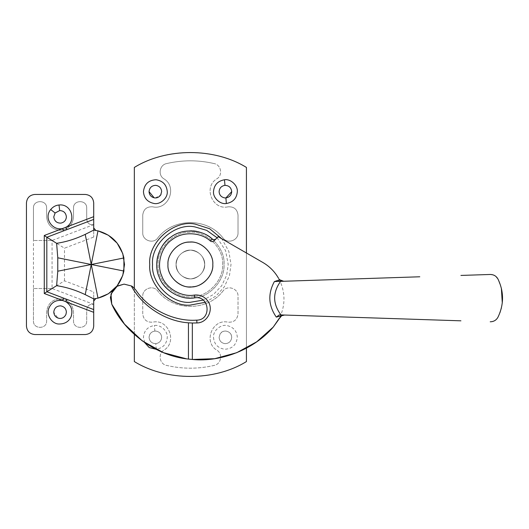 <?xml version="1.0" encoding="UTF-8"?>
<svg xmlns="http://www.w3.org/2000/svg" width="529" height="529" viewBox="0 0 529 529"><rect width="100%" height="100%" fill="white"/><g stroke="black" fill="none" stroke-linecap="round" stroke-linejoin="round"><path stroke-width="0.4" stroke-dasharray="2.65 1.98" d="M193.025 286.758L193.025 286.758C203.619 286.229 213.577 274.485 212.797 264.5M167.964 264.5C167.078 253.993 178.141 241.938 189.012 242.123M192.067 278.69C184.72 280.383 175.357 272.323 176.091 264.5C176.812 256.34 181.288 251.579 189.508 250.237L189.508 250.237C196.709 249.06 205.371 257.041 204.67 264.5C204.095 272.243 199.896 276.978 192.067 278.69C184.72 280.383 175.357 272.323 176.091 264.5C176.812 256.34 181.288 251.579 189.508 250.237C196.709 249.06 205.371 257.041 204.67 264.5C204.095 272.243 199.896 276.978 192.067 278.69C184.72 280.383 175.357 272.323 176.091 264.5C176.812 256.34 181.288 251.579 189.508 250.237L189.508 250.237C196.709 249.06 205.371 257.041 204.67 264.5C204.095 272.243 199.896 276.978 192.067 278.69C184.72 280.383 175.357 272.323 176.091 264.5C176.812 256.34 181.288 251.579 189.508 250.237C196.709 249.06 205.371 257.041 204.67 264.5C204.095 272.243 199.896 276.978 192.067 278.69C184.72 280.383 175.357 272.323 176.091 264.5C176.812 256.34 181.288 251.579 189.508 250.237L189.508 250.237C196.709 249.06 205.371 257.041 204.67 264.5C204.095 272.243 199.896 276.978 192.067 278.69C184.72 280.383 175.357 272.323 176.091 264.5C176.812 256.34 181.288 251.579 189.508 250.237C196.709 249.06 205.371 257.041 204.67 264.5C204.095 272.243 199.896 276.978 192.067 278.69C184.72 280.383 175.357 272.323 176.091 264.5C176.765 272.534 181.156 277.282 189.256 278.75C196.504 280.079 205.384 272.071 204.67 264.5C203.996 256.466 199.605 251.718 191.505 250.25C184.257 248.921 175.377 256.929 176.091 264.5C176.765 272.534 181.156 277.282 189.256 278.75C196.504 280.079 205.384 272.071 204.67 264.5C203.996 256.466 199.605 251.718 191.505 250.25C184.257 248.921 175.377 256.929 176.091 264.5C176.812 256.34 181.288 251.579 189.508 250.237L189.508 250.237C196.709 249.06 205.371 257.041 204.67 264.5C204.095 272.243 199.896 276.978 192.067 278.69C184.72 280.383 175.357 272.323 176.091 264.5C176.812 256.34 181.288 251.579 189.508 250.237C196.709 249.06 205.371 257.041 204.67 264.5C204.095 272.243 199.896 276.978 192.067 278.69M194.183 296.498C177.612 300.307 156.511 282.142 158.158 264.5C156.882 249.397 172.785 232.066 188.417 232.337C204.65 229.685 224.184 247.678 222.61 264.5C223.727 278.856 209.418 295.737 194.183 296.498C177.612 300.307 156.511 282.142 158.158 264.5C156.882 249.397 172.785 232.066 188.417 232.337C204.65 229.685 224.184 247.678 222.61 264.5C223.727 278.856 209.418 295.737 194.183 296.498M66.383 312.136C65.867 316.197 63.606 318.293 59.585 318.425L59.625 318.425M60.57 305.855C56.55 305.987 54.282 308.076 53.773 312.136L57.813 318.022M59.691 210.568L59.691 210.568C63.665 210.76 65.894 212.856 66.383 216.864M53.773 216.864L55.062 213.042M97.984 230.856L93.706 230.115L93.706 227.926L93.706 237.065L93.706 224.653L52.073 240.49L33.453 240.49L52.073 240.49L64.485 248.18L93.706 237.065M97.984 298.144L93.706 298.885L93.706 301.074L93.706 291.935L93.706 304.347L52.073 288.51L33.453 288.51L52.073 288.51L52.073 240.49M33.453 288.51L33.453 320.964C33.096 329.455 46.988 329.455 46.625 320.964L46.625 312.136C47.484 304.03 51.968 299.54 60.075 298.687C68.188 299.54 72.671 304.03 73.524 312.136L73.524 320.964C73.167 329.455 87.06 329.455 86.696 320.964L86.696 309.776C87.278 305.702 89.613 303.891 93.706 304.347C89.613 303.891 87.278 305.702 86.696 309.776L86.696 320.964C87.06 329.455 73.167 329.455 73.524 320.964L73.524 312.136C72.671 304.03 68.188 299.54 60.075 298.687C51.968 299.54 47.484 304.03 46.625 312.136L46.625 320.964C46.988 329.455 33.096 329.455 33.453 320.964L33.453 208.036C33.096 199.545 46.988 199.545 46.625 208.036L46.625 216.864C47.484 224.97 51.968 229.46 60.075 230.313C68.188 229.46 72.671 224.97 73.524 216.864L73.524 208.036C73.167 199.545 87.06 199.545 86.696 208.036L86.696 219.224C87.278 223.298 89.613 225.109 93.706 224.653C89.613 225.109 87.278 223.298 86.696 219.224L86.696 208.036C87.06 199.545 73.167 199.545 73.524 208.036L73.524 216.864C72.671 224.97 68.188 229.46 60.075 230.313C51.968 229.46 47.484 224.97 46.625 216.864L46.625 208.036C46.988 199.545 33.096 199.545 33.453 208.036L33.453 240.49M52.073 288.51L64.485 280.82L93.706 291.935M64.485 280.82L64.485 248.18M34.854 334.553L85.295 334.553M26.45 202.852L26.45 326.148M85.295 194.447L34.854 194.447M93.706 326.148L93.706 304.347M93.706 224.653L93.706 202.852M501.366 288.206L497.974 279.061L494.555 275.516M493.855 275.173L490.211 274.472M497.974 317.195L499.958 312.659M501.393 307.931L502.286 302.833M262.906 262.503L218.193 236.688L215.396 239.485M284.331 315.033L284.582 315.026C283.154 314.762 281.587 315.529 279.874 317.327L279.405 318.088C279.887 317.883 278.029 319.007 281.547 315.806L284.582 315.026L281.64 314.94L283.822 315.006M279.365 314.867L281.64 314.94L279.365 314.867M419.788 276.786L278.823 281.415M278.598 278.393L279.021 279.048M460.918 320.819L419.788 319.47M374.215 317.969L339.4 316.825M302.608 315.621L284.582 315.026M116.711 286.407L112.485 290.732M279.874 317.327L280.859 314.9C285.237 303.626 284.986 292.444 280.112 281.375L279.067 279.107M278.512 319.747L278.823 319.192M186.38 358.807L192.331 359.462M135.893 290.137L131.324 285.958M217.128 237.752L225.552 250.574L228.211 264.5L226.663 275.199L221.691 285.739L213.465 294.474L203.143 300.115M205.278 302.304L215.951 296.075L224.369 286.764L229.441 275.695L231.014 264.5L228.832 251.374L221.856 238.804M144.635 342.554L143.445 337.357C144.007 330.665 147.664 326.704 154.422 325.487C160.452 324.376 167.858 331.048 167.263 337.357C166.701 344.055 163.038 348.009 156.286 349.233L155.791 343.645C151.797 343.486 149.548 341.39 149.046 337.357C149.343 333.812 151.281 331.716 154.858 331.075L156.075 331.094C159.54 331.842 161.398 333.931 161.656 337.357C161.352 340.934 159.394 343.03 155.791 343.645L155.738 343.652C151.763 343.46 149.535 341.364 149.046 337.357C149.608 333.184 151.949 331.094 156.075 331.094C159.54 331.842 161.398 333.931 161.656 337.357C161.338 340.96 159.368 343.056 155.738 343.652M156.286 349.233L155.949 349.252M231.715 337.357C231.457 333.938 229.606 331.855 226.154 331.094C223.767 330.817 221.75 331.776 220.09 333.964L219.105 337.357C219.403 340.901 221.34 342.997 224.911 343.645L225.023 343.652C228.997 343.46 231.226 341.364 231.715 337.357C231.953 331.478 223.264 328.463 220.09 333.964L219.105 337.357C219.403 340.901 221.34 342.997 224.911 343.645C228.938 343.513 231.199 341.417 231.715 337.357M213.498 337.357C214.106 344.161 217.829 348.122 224.68 349.246C232.185 348.882 236.397 344.921 237.316 337.357C236.84 330.903 233.335 326.962 226.815 325.533C220.692 324.125 212.889 330.837 213.498 337.357M161.034 194.374L161.656 191.643C161.358 188.099 159.421 186.003 155.85 185.355C151.83 185.487 149.562 187.583 149.046 191.643M154.203 197.839L154.607 197.906M155.354 197.945L160.671 195.036M219.105 191.643C219.423 188.04 221.4 185.944 225.023 185.348M156.756 264.5C155.427 248.742 172.018 230.657 188.331 230.935C205.272 228.171 225.652 246.95 224.005 264.5C225.175 279.484 210.244 297.1 194.348 297.893C177.056 301.867 155.037 282.909 156.756 264.5C155.427 248.742 172.018 230.657 188.331 230.935C205.272 228.171 225.652 246.95 224.005 264.5C225.175 279.484 210.244 297.1 194.348 297.893C177.056 301.867 155.037 282.909 156.756 264.5M228.131 206.813C212.387 210.542 202.944 186.949 216.91 178.789C223.02 175.192 221.175 164.856 214.205 163.593C221.175 164.856 223.02 175.192 216.91 178.789C202.944 186.949 212.387 210.542 228.131 206.813C233.977 206.522 237.276 209.279 238.017 215.085L238.017 232.793C238.44 240.417 227.536 244.272 223.073 238.083C207.56 217.472 173.201 217.472 157.688 238.083C153.225 244.272 142.321 240.417 142.744 232.793L142.744 215.085C143.485 209.279 146.784 206.522 152.636 206.813C168.374 210.542 177.817 186.949 163.851 178.789C157.741 175.192 159.586 164.856 166.556 163.593C182.439 159.897 198.322 159.897 214.205 163.593C198.322 159.897 182.439 159.897 166.556 163.593C159.586 164.856 157.741 175.192 163.851 178.789C177.817 186.949 168.374 210.542 152.636 206.813C146.784 206.522 143.485 209.279 142.744 215.085L142.744 232.793C142.321 240.417 153.225 244.272 157.688 238.083C173.201 217.472 207.56 217.472 223.073 238.083C227.536 244.272 238.44 240.417 238.017 232.793L238.017 215.085C237.276 209.279 233.977 206.522 228.131 206.813M223.073 290.917C207.56 311.528 173.201 311.528 157.688 290.917C153.225 284.728 142.321 288.583 142.744 296.207C142.321 288.583 153.225 284.728 157.688 290.917C173.201 311.528 207.56 311.528 223.073 290.917C227.536 284.728 238.44 288.583 238.017 296.207L238.017 313.915C237.276 319.721 233.977 322.478 228.131 322.187C212.387 318.458 202.944 342.051 216.91 350.211C223.02 353.808 221.175 364.144 214.205 365.407C198.322 369.103 182.439 369.103 166.556 365.407C159.586 364.144 157.741 353.808 163.851 350.211C177.817 342.051 168.374 318.458 152.636 322.187C146.784 322.478 143.485 319.721 142.744 313.915L142.744 296.207L142.744 313.915C143.485 319.721 146.784 322.478 152.636 322.187C168.374 318.458 177.817 342.051 163.851 350.211C157.741 353.808 159.586 364.144 166.556 365.407C182.439 369.103 198.322 369.103 214.205 365.407C221.175 364.144 223.02 353.808 216.91 350.211C202.944 342.051 212.387 318.458 228.131 322.187C233.977 322.478 237.276 319.721 238.017 313.915L238.017 296.207C238.44 288.583 227.536 284.728 223.073 290.917M134.333 361.571L134.333 167.428M134.333 334.414L134.333 288.265M246.428 167.428L246.428 361.571M246.428 252.988L246.428 348.175M154.858 331.075L154.422 325.487M344.452 316.997L332.523 316.6"/><path stroke-width="0.79" d="M193.025 286.758C181.5 289.409 166.82 276.773 167.964 264.5C167.078 253.993 178.141 241.938 189.012 242.123C200.306 240.278 213.895 252.802 212.797 264.5C213.577 274.485 203.619 286.229 193.025 286.758C181.5 289.409 166.82 276.773 167.964 264.5C166.966 253.411 179.291 241.079 190.38 242.084C201.47 241.079 213.802 253.411 212.797 264.5C213.802 275.589 201.47 287.921 190.38 286.916C179.291 287.921 166.966 275.589 167.964 264.5M189.012 242.123C200.306 240.278 213.895 252.802 212.797 264.5M65.953 314.418L66.383 312.136C66.085 308.592 64.148 306.496 60.57 305.855C56.55 305.987 54.282 308.076 53.773 312.136C54.07 315.681 56.008 317.777 59.585 318.425L59.625 318.425C62.448 318.557 64.558 317.221 65.953 314.418M66.383 312.136C66.085 308.592 64.148 306.496 60.57 305.855M57.813 318.022L59.585 318.425M56.623 243.314C66.185 241.898 75.72 238.916 85.229 234.373L91.252 264.5L123.905 271.033C120.579 285.131 111.936 294.17 97.984 298.144L91.252 264.5L97.984 230.856C111.89 234.783 120.533 243.823 123.905 257.967L91.252 264.5L57.773 257.802L56.623 243.314L46.823 237.237L46.823 291.763L44.277 293.516L62.68 300.518C55.909 299.652 51.24 302.383 48.675 308.711C46.135 315.383 52.345 324.204 59.222 324.019C65.074 323.933 69.061 321.414 71.177 316.448C72.989 310.173 71.217 305.266 65.861 301.728L62.68 300.518L63.592 298.118L66.773 299.321L93.706 309.577L93.706 312.322L65.861 301.728L66.773 299.321M53.773 216.864L55.109 212.982L59.691 210.568C63.665 210.76 65.894 212.856 66.383 216.864C66.125 220.282 64.273 222.365 60.822 223.126C56.689 223.132 54.342 221.049 53.773 216.864C54.342 221.049 56.689 223.132 60.822 223.126C64.273 222.365 66.125 220.282 66.383 216.864M55.062 213.042L59.691 210.568L59.01 205.001C71.779 203.367 76.731 221.876 65.861 227.272L62.68 228.482C52.563 231.166 43.391 218.047 50.685 209.537C52.966 206.793 55.743 205.278 59.01 205.001M93.706 227.926L95.795 230.413M95.795 298.587L93.706 301.074M46.823 291.763L56.623 285.686L57.773 271.198L91.252 264.5L85.229 294.627C75.647 290.064 66.112 287.082 56.623 285.686M46.823 237.237L44.277 235.484L62.68 228.482L63.592 230.882L46.85 237.257M93.706 219.423L66.773 229.679L65.861 227.272L93.706 216.678L93.706 230.115L85.229 234.373M93.706 230.115L97.984 230.856L108.372 235.233L117.173 243.181L122.754 253.563L124.527 264.5L122.754 275.437L117.173 285.819L108.372 293.767L97.984 298.144L93.706 298.885L85.229 294.627M123.905 271.033L123.905 257.967M57.773 271.198L57.773 257.802M93.706 298.885L93.706 309.577M93.706 326.148C93.17 331.22 90.366 334.024 85.295 334.553C90.366 334.024 93.17 331.22 93.706 326.148L93.706 312.322M34.854 334.553C29.789 334.024 26.986 331.22 26.45 326.148C26.986 331.22 29.789 334.024 34.854 334.553L85.295 334.553M26.45 202.852C26.986 197.78 29.789 194.976 34.854 194.447C29.789 194.976 26.986 197.78 26.45 202.852L26.45 326.148M85.295 194.447C90.366 194.976 93.17 197.78 93.706 202.852C93.17 197.78 90.366 194.976 85.295 194.447L34.854 194.447M93.706 216.678L93.706 202.852M490.211 274.472L460.918 275.43L490.211 274.472C493.729 274.525 496.314 276.052 497.974 279.061C504.038 291.75 504.038 304.459 497.974 317.195C496.314 320.19 493.729 321.725 490.218 321.784C493.729 321.731 496.321 320.197 497.974 317.195M494.555 275.516L493.855 275.173M499.958 312.659L501.393 307.931M502.286 302.833L501.366 288.206M215.396 239.485L214.093 240.788C212.87 241.826 211.6 241.885 210.284 240.959C200.868 232.033 182.485 231.305 172.394 239.465C161.444 246.428 156.267 264.077 161.722 275.854C165.808 288.173 181.665 297.49 194.414 295.056C199.836 294.554 204.234 296.445 207.593 300.73C214.285 309.088 207.626 322.941 196.92 322.948L192.331 323.021L192.331 359.462L188.45 359.079L188.45 322.822L192.331 323.021M210.284 240.959L212.255 238.963C213.571 239.901 214.847 239.842 216.083 238.797M281.64 314.94L281.613 315.773L284.576 315.033M278.823 319.192L281.613 315.773L276.303 317.096L279.365 314.867L280.978 314.92C272.68 303.831 272.547 292.643 280.588 281.362L278.823 281.415L278.776 280.079L279.682 279.775L283.67 281.256C282.281 281.501 280.754 280.78 279.067 279.107L279.133 279.186M276.303 317.096C268.368 305.623 267.734 293.78 274.392 281.56L278.776 280.079M274.392 281.56L278.823 281.415M279.682 279.775L279.067 279.107M460.918 320.819L280.978 314.92M419.788 319.47L374.215 317.969M339.4 316.825L302.608 315.621M419.788 276.786L280.588 281.362M212.255 238.963C202.032 229.136 181.936 228.237 170.88 237.104C158.872 244.656 153.152 263.945 159.09 276.819C163.521 290.289 180.852 300.492 194.784 297.84C209.643 295.222 211.871 320.071 196.788 320.144C174.021 321.844 148.418 309.227 135.893 290.137C133.639 287.478 132.118 286.083 131.324 285.958L124.05 284.119L116.711 286.407M112.485 290.732L110.389 297.496L111.758 304.201C124.751 333.118 156.882 356.11 188.45 359.079M186.38 358.807L163.54 352.684L142.228 340.848L124.5 324.118L111.758 304.201L110.991 294.018L117.332 286.024L124.097 284.119L131.324 285.958C142.056 306.106 165.663 321.341 188.45 322.822M262.906 262.503C269.559 266.391 274.789 271.688 278.598 278.393C274.789 271.688 269.559 266.391 262.906 262.503L218.193 236.688L214.093 240.788M279.405 318.088L273.242 327.094C254.198 349.266 221.406 362.378 192.331 359.462L214.662 358.695L236.727 352.698L256.737 341.8L273.242 327.094L278.512 319.747M203.143 300.115L190.05 302.33C171.376 303.818 150.891 283.075 152.55 264.5C150.613 243.684 175.575 222.345 195.075 226.961L206.687 230.366L217.128 237.752M221.856 238.804L209.676 228.74L195.426 224.184C174.477 219.224 147.664 242.143 149.747 264.5C147.961 284.45 169.968 306.734 190.023 305.134L205.278 302.304M155.949 349.252L149.218 347.566L144.635 342.554M154.607 197.906C156.994 198.183 159.011 197.224 160.671 195.036L161.656 191.643C161.358 188.099 159.421 186.003 155.85 185.355L155.738 185.348C151.763 185.54 149.535 187.636 149.046 191.643C149.304 195.062 151.155 197.145 154.607 197.906L155.354 197.945M149.046 191.643L154.203 197.839M160.671 195.036L161.034 194.374M167.263 191.643C166.661 184.839 162.932 180.878 156.081 179.754C148.576 180.118 144.364 184.079 143.445 191.643C143.921 198.097 147.426 202.038 153.946 203.467C160.075 204.875 167.872 198.163 167.263 191.643M219.105 191.643C219.416 188.066 221.367 185.97 224.97 185.355L225.023 185.348C228.997 185.54 231.226 187.636 231.715 191.643L225.909 197.925L224.686 197.906C221.221 197.158 219.363 195.069 219.105 191.643C219.363 195.069 221.221 197.158 224.686 197.906L225.903 197.925L226.346 203.513C220.309 204.624 212.909 197.952 213.498 191.643C214.066 184.945 217.723 180.991 224.475 179.767C230.512 178.663 237.911 185.335 237.316 191.643C236.754 198.335 233.097 202.296 226.346 203.513M224.475 179.767L224.97 185.355C228.964 185.514 231.213 187.61 231.715 191.643C231.418 195.188 229.48 197.284 225.903 197.925M246.428 348.175L246.428 361.571C214.305 381.396 166.456 381.396 134.333 361.571L134.333 334.414M134.333 288.265L134.333 167.428C166.456 147.604 214.305 147.604 246.428 167.428L246.428 252.988M246.428 361.571C214.305 381.396 166.456 381.396 134.333 361.571M134.333 167.428C166.456 147.604 214.305 147.604 246.428 167.428M55.109 212.982L50.685 209.537M46.85 291.743L63.592 298.118M44.277 293.516L44.277 235.484M66.773 229.679L63.592 230.882M196.788 320.144L196.92 322.948M194.784 297.84L194.414 295.056M370.565 317.85L377.078 318.068M293.628 315.33L309.974 315.859"/></g></svg>
